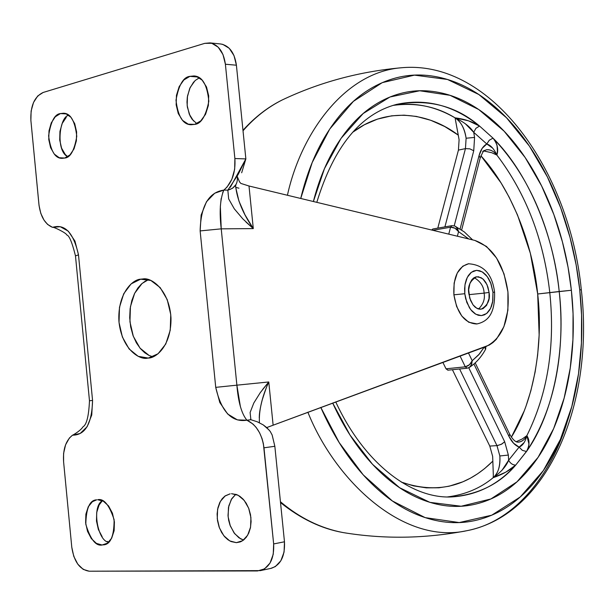 <?xml version="1.0" encoding="UTF-8"?>
<svg xmlns="http://www.w3.org/2000/svg" width="614" height="614" viewBox="0 0 614 614"><rect width="100%" height="100%" fill="white"/><g stroke="black" fill="none" stroke-linecap="round" stroke-linejoin="round"><path stroke-width="0.92" d="M474.223 277.651C480.67 281.565 483.955 286.723 484.085 293.124L468.966 294.651L484.085 293.124C483.955 286.723 480.67 281.565 474.223 277.651M468.82 293.507C467.5 286.254 470.094 280.675 476.617 276.776L481.077 277.658L483.725 279.731L485.843 282.494L487.915 287.03L489.074 292.425L484.085 293.124L489.074 292.425L489.005 298.665L486.626 305.335L482.995 308.688L480.148 309.241L477.838 308.804L475.106 307.138L473.049 304.905L469.695 298.074L468.674 289.777L469.956 283.238L471.744 279.907L473.524 278.065L475.574 277.006L478.475 276.76L482.903 278.909L487.032 284.696L489.074 292.425C490.425 299.716 487.792 305.304 481.169 309.187L476.756 308.251L473.018 304.859L470.531 300.407L468.82 293.507M468.666 263.721C458.006 266.706 453.078 277.075 453.892 294.82L464.783 293.722L464.606 288.618L465.159 283.737L466.41 279.339L468.29 275.64L470.708 272.823L473.532 271.027L476.617 270.344L479.81 270.789L482.949 272.34L485.889 274.918L488.468 278.38L490.571 282.563L492.981 292.218L494.577 292.249L492.981 292.218L492.643 302.027L491.446 306.394L489.627 310.093L487.27 312.956L484.484 314.828L481.422 315.611L478.222 315.258L475.052 313.777L472.066 311.244L469.418 307.783L465.681 298.788L464.783 293.722L453.892 294.82C457.184 313.67 464.783 323.386 476.687 323.969M464.783 293.722L466.801 302.403L470.692 309.617L475.827 314.253L481.422 315.611L486.61 313.524L490.609 308.335L492.835 300.86L492.981 292.218L491.008 283.691L487.224 276.546L482.182 271.856L476.617 270.344L471.383 272.271L467.277 277.39L464.951 284.927L464.783 293.722M478.582 309.003C483.371 304.137 485.206 298.841 484.085 293.124C485.206 298.864 483.364 304.168 478.544 309.026M477.047 323.923L468.728 322.243L461.82 316.08L456.601 306.44L453.892 294.82L454.13 283.046L457.269 272.977L462.795 266.169L468.743 263.705M194.661 124.381L191.23 124.734C183.064 124.749 177.983 116.568 175.988 100.197C178.735 84.978 183.363 77.034 189.88 76.366L197.885 77.019L189.88 76.366L183.862 79.966L179.165 86.628L176.464 95.323L176.149 104.764L178.267 113.544L182.519 120.352L188.268 124.166L194.661 124.381L200.74 120.92L205.56 114.288L208.361 105.485L208.699 95.868L206.504 86.95L202.144 80.112L196.296 76.405L189.88 76.366L193.932 75.952C202.236 76.274 207.194 84.709 208.829 101.272C205.774 116.261 201.054 123.967 194.661 124.381M199.35 77.817L195.475 80.304L193.448 82.36L189.703 88.493L187.316 97.181L186.994 102.116L187.362 107.082L190.041 115.869L192.098 119.254L196.795 123.614M148.365 358.069L147.56 358.154C139.531 360.172 121.679 349.243 118.924 321.26C117.435 293.292 132.762 279.355 140.629 279.193L145.38 279.025L140.629 279.193L131.12 283.891L123.713 293.761L119.484 307.284L119.024 322.45L122.393 337.048L129.101 348.944L138.204 356.343L148.365 358.069L158.059 353.771L165.765 344.009L170.239 330.24L170.761 314.614L167.223 299.624L160.208 287.621L150.852 280.468L140.629 279.193L143.001 278.94C151.351 277.129 169.364 289.908 170.999 318.121C171.367 345.966 155.987 358.169 148.365 358.069M149.125 355.483L140.023 348.13L133.315 336.318L129.953 321.805L130.421 306.731L134.65 293.292L142.064 283.476L148.504 279.623L145.05 281.304L141.435 284.036L137.835 288.058L134.527 293.546L131.833 300.515L130.122 308.758L129.7 317.799L130.69 326.955L133.008 335.49L136.369 342.812L140.399 348.583L144.697 352.728L148.949 355.399L152.955 356.841M240.281 541.909L236.375 542.661L231.041 541.548L227.909 539.729L224.67 536.751L221.6 532.461L219.083 526.942L217.494 520.557L217.11 513.933L217.932 507.77L219.728 502.628L222.161 498.745L224.87 496.12L230.15 493.825L225.277 495.828L220.403 501.339L217.594 509.351L217.264 518.684L219.444 527.933L223.826 535.738L229.766 540.919L236.375 542.661L242.668 540.681L247.657 535.224L250.566 527.127L250.926 517.625L248.678 508.215L244.172 500.356L238.132 495.26L231.493 493.687L236.735 494.615L239.828 496.289L243.067 499.098L246.183 503.196L248.808 508.561L250.543 514.862L251.103 521.501L250.443 527.771L248.754 533.082L246.383 537.143L243.689 539.936L240.957 541.625L236.375 542.661L240.281 541.909M235.799 494.278L231.777 498.668L228.792 505.928L228.017 515.415L228.677 520.396L229.997 525.124L234.072 532.906L238.938 537.78L243.543 540.051L240.611 538.831L234.678 533.689L230.304 525.945L228.124 516.75L228.462 507.479L231.271 499.512L235.799 494.278M104.956 544.488L102.078 545.009C95.822 546.253 90.404 539.345 85.806 524.295C86.16 508.169 89.797 500.011 96.72 499.827L92.399 501.692L88.255 506.765L85.883 514.179L85.63 522.806L87.533 531.363L91.317 538.593L96.413 543.39L102.078 545.009L107.442 543.183L111.687 538.156L114.135 530.673L114.404 521.9L112.439 513.204L108.563 505.936L103.382 501.208L97.703 499.727C103.789 498.261 109.261 504.915 114.12 519.69C114.104 536.014 110.574 544.411 103.536 544.864L104.956 544.488M102.147 536.682L98.37 529.498L96.467 520.994L96.72 512.414L99.092 505.046L102.385 500.694C91.217 506.742 98.033 541.748 108.67 542.17L107.25 541.441M64.716 158.036L62.183 158.32C55.222 158.604 50.693 151.128 48.606 135.886C50.778 121.526 54.723 114.089 60.425 113.575L66.373 113.905L60.425 113.575L55.291 116.783L51.277 122.854L48.997 130.843L48.767 139.57L50.617 147.721L54.293 154.099L59.236 157.729L64.716 158.036L69.912 154.951L74.01 148.91L76.374 140.829L76.62 131.956L74.716 123.675L70.948 117.282L65.928 113.736L60.425 113.575L63.419 113.237C70.503 113.191 74.954 120.889 76.773 136.316C74.355 150.499 70.334 157.744 64.716 158.036M68.837 115.317C59.604 116.13 55.306 150.537 67.694 156.723L65.237 154.467L61.569 148.127L59.719 140.015L59.949 131.35L62.237 123.399L66.251 117.374M474.86 240.427C492.75 246.889 503.772 264.058 507.931 291.926L504.017 273.852L496.596 258.072L486.495 246.452L474.86 240.427L249 186.004L474.86 240.427M239.506 181.836L237.372 176.817L239.506 181.836L240.795 183.402L249 186.004L253.298 228.608L245.032 214.915L238.93 201.054L235.768 187.623M238.93 188.183L235.745 187.377L238.93 188.183M486.119 346.496L266.768 427.559L489.274 345.053L492.965 342.551L496.373 339.273L503.91 326.656L507.901 310.231L507.931 291.926C509.75 319.955 502.475 338.145 486.119 346.496M271.265 568.303C280.713 564.995 285.119 556.154 284.474 541.786L273.652 543.943L263.982 447.806L274.842 446.286L284.474 541.786L273.652 543.943C274.297 558.41 269.891 567.298 260.436 570.621L89.199 571.204C79.851 569.746 74.048 561.756 71.784 547.251L63.595 461.789C62.82 449.425 65.79 440.553 72.506 435.188C85.269 435.188 91.954 423.599 92.56 400.428L78.492 254.879C73.519 232.729 64.861 223.557 52.528 227.349L47.6 224.432L44.016 220.119L40.808 213.411L39.058 205.575L30.877 120.352L31.114 111.042L33.517 102.492L37.738 95.961L43.157 92.468L204.746 43.356L211.792 43.272L218.2 47.186L222.989 54.546L225.392 64.224L234.878 158.535L234.671 169.234L231.862 179.265L226.973 187.17L223.841 190.094L214.716 193.218L206.488 201.73L201.131 215.092L200.141 230.918L215.729 387.357L219.812 402.538L227.679 414.02L237.395 419.892L246.912 420.206L253.068 424.105L256.153 427.436L259.53 432.686L262.048 438.603L263.383 443.73L273.652 543.943L273.245 554.273L270.037 563.046L264.527 568.894L257.588 570.943L89.199 571.204L83.205 569.378L77.801 564.174L73.803 556.414L71.784 547.251L63.595 461.789L63.587 453.477L65.575 444.82L69.344 438.081L72.506 435.188L80.142 433.492L87.142 426.715L91.747 414.995L92.56 400.428L78.492 254.879L74.946 241.079L68.284 231.156L60.233 226.712L52.528 227.349C45.014 224.156 40.478 216.496 38.928 204.362L30.877 120.352C30.355 105.884 34.453 96.59 43.157 92.468L204.746 43.356L209.95 42.896C218.446 44.707 223.588 51.822 225.392 64.224L236.405 65.214C234.609 52.888 229.475 45.827 220.986 44.016M240.795 183.402L249 186.004L253.298 228.608L221.232 228.845L236.881 385.17L268.771 381.969L273.107 424.972L268.771 381.969L260.259 392.676L253.789 403.045L250.105 412.508L250.888 419.723L246.912 420.206C256.322 424.734 262.009 433.929 263.982 447.806L274.842 446.286L272.14 434.973L270.206 431.404L266.921 427.735L263.283 424.934L257.251 421.772L263.283 424.926L269.323 430.253M235.684 186.625L235.776 184.96M230.334 187.255L245.861 158.911L234.878 158.535C235.73 172.427 232.054 182.949 223.841 190.094L227.848 190.163L238.148 174.483L245.861 158.911L236.405 65.214L245.861 158.911L234.878 158.535L225.392 64.224L236.405 65.214L234.011 55.605L229.229 48.291L222.821 44.392L220.388 43.955M270.751 568.418L275.348 566.584L280.859 560.766L284.075 552.047L284.474 541.786L274.842 446.286L272.14 434.958M259.254 417.796L259.3 416.637C259.354 412.761 260.351 407.136 262.278 399.775C265.294 390.335 267.458 384.402 268.771 381.969L262.562 389.552M194.891 80.833L190.186 87.449L187.477 96.091L187.163 105.47L189.281 114.196L193.525 120.966M222.629 192.903L223.841 190.094L227.848 190.163L228.669 198.921L234.279 208.806L242.768 218.83L253.298 228.608L221.232 228.845L220.349 206.481L221.163 198.514M250.55 419.216L250.896 419.723L246.912 420.206C241.601 413.775 238.263 402.101 236.881 385.17L268.771 381.969C261.917 397.151 258.801 410.743 259.415 422.747M240.396 406.66L236.881 385.17L215.729 387.357C221.301 411.656 231.701 422.609 246.912 420.206M250.896 419.723L257.251 421.772M245.945 222.007L253.298 228.608C243.159 213.933 237.288 199.918 235.684 186.564M236.091 184.438L232.568 188.245L227.848 190.163C235.001 188.13 238.132 183.463 237.25 176.164L237.257 176.172M92.56 400.428L89.475 400.765C88.784 416.139 86.612 424.834 82.936 426.853C80.925 430.368 73.212 435.08 72.506 435.188M89.475 400.765L75.476 255.861L78.492 254.879L75.484 255.869M236.881 385.17L221.232 228.845L200.141 230.918L215.729 387.357M221.232 228.845C219.229 211.976 220.104 199.059 223.841 190.094C208.691 192.282 200.793 205.89 200.141 230.918L221.232 228.845M493.203 477.669C498.353 472.949 500.564 465.719 499.842 455.964L496.972 445.626L489.788 446.071L492.658 456.379L489.788 446.071L452.411 369.712L489.788 446.071L496.972 445.626L499.842 455.964L508.361 455.066L504.677 441.758L501.224 444.367L496.972 445.626L459.587 368.983L496.972 445.626L497.532 445.564L501.83 444.045L504.677 441.758L468.751 367.755L504.677 441.758L508.361 455.066L499.842 455.964C500.349 466.318 498.131 473.547 493.203 477.669L505.821 472.135L515.676 465.136C498.084 484.776 476.763 495.375 451.72 496.926C478.444 494.516 499.765 483.924 515.676 465.136C512.613 464.959 510.265 463.332 508.615 460.247L508.361 455.066L508.615 460.247L519.122 447.115L508.615 460.247C510.265 463.332 512.613 464.959 515.676 465.136C509.981 470.301 502.49 474.484 493.203 477.669C480.409 488.253 465.159 494.677 447.437 496.941C465.159 494.677 480.409 488.253 493.203 477.669L493.334 475.059L493.203 477.669C501.085 472.097 506.22 466.287 508.615 460.247L502.099 470.163M455.189 117.903L455.074 117.857C461.099 121.879 464.783 128.664 466.11 138.234L474.568 137.421L473.732 132.34L465.305 123.713M346.403 533.106L343.003 532.553C320.508 528.224 299.655 517.955 280.437 501.745C299.655 517.955 320.508 528.224 343.003 532.553L346.403 533.106M467.085 530.657L466.993 530.673C402.938 545.163 334.906 480.163 307.86 412.171C334.906 480.163 402.938 545.163 466.993 530.673C517.272 521.186 552.807 470.47 567.39 421.235M320.784 407.412C331.898 432.693 345.314 454.352 361.032 472.396C378.577 492.405 397.243 506.481 417.021 514.616C436.746 522.652 455.887 524.671 474.43 520.68C492.919 516.65 509.528 507.525 524.256 493.288C538.946 479.081 550.965 461.183 560.321 439.609C569.654 418.073 575.955 394.418 579.217 368.661C582.486 342.927 582.663 316.64 579.746 289.808L576.147 264.91L570.038 237.472L560.705 207.87L547.396 176.947L529.445 146.17L506.512 117.758L478.836 94.51L447.491 79.467L414.45 75.131L382.238 82.644L353.365 101.387L329.733 129.063L312.211 162.503L300.737 198.468C306.57 174.107 315.089 152.779 326.28 134.489C339.442 113.145 354.869 97.472 372.568 87.48C390.228 77.579 408.54 73.565 427.498 75.445C446.401 77.356 464.552 84.41 481.944 96.621C499.297 108.816 514.847 124.918 528.593 144.927C542.316 164.897 553.544 187.339 562.278 212.244C571.012 237.127 576.83 262.984 579.746 289.808L581.312 289.831L579.746 289.808L581.565 315.036L581.427 343.157L578.503 373.895L571.826 406.483L560.375 439.471L543.313 470.623L520.265 496.964L491.722 515.2L459.218 522.56L425.172 517.633L392.361 500.963L363.189 474.837L339.166 442.541L320.792 407.404M483.886 151.006L491.753 152.725L496.879 155.066C526.083 193.517 543.728 239.414 549.806 292.763C543.781 239.56 526.137 193.663 496.879 155.066L497.401 150.867L497.041 145.257L495.559 141.473L493.004 138.135C527.472 171.813 553.659 234.034 559.208 291.504L537.687 293.991C532.699 243.106 510.756 188.237 480.9 155.764L501.024 182.857L509.144 197.148L517.502 214.961L530.373 253.367L537.687 293.991L539.146 335.029L537.634 355.13L535.147 371.884L530.872 390.727L526.052 406.031L524.21 410.958L511.378 437.16C533.85 401.218 543.597 344.469 537.687 293.991L571.373 290.268C574.09 315.366 573.906 339.926 570.813 363.956C567.72 388.01 561.779 410.052 553.007 430.076C544.211 450.131 532.944 466.701 519.214 479.787C505.437 492.889 489.949 501.216 472.757 504.754C455.504 508.269 437.759 506.212 419.508 498.576C401.218 490.862 383.996 477.692 367.847 459.088C354.247 443.316 342.528 424.627 332.673 403.03L350.041 435.08L372.529 464.322L399.614 487.716L429.892 502.359L461.152 506.243L490.908 498.959L516.996 481.829L538.056 457.376L553.659 428.587L564.136 398.125L570.252 368.039L572.931 339.642L573.062 313.631L571.373 290.268L559.208 291.504C563.56 331.928 562.324 397.542 526.482 451.513L515.676 465.136L526.866 450.929L528.316 447.974L529.007 444.29L526.866 435.641L522.276 438.964L516.267 441.689L522.276 438.964L526.866 435.641C547.65 393.674 555.294 346.05 549.806 292.763C555.271 346.204 547.627 393.827 526.866 435.641C524.947 439.44 522.138 441.596 518.423 442.118C515.714 442.433 512.805 439.793 509.681 434.205M316.793 202.344C333.901 146.546 360.479 113.897 396.537 104.403C428.564 98.777 456.233 105.999 479.549 126.054L493.004 138.135C539.506 186.748 554.833 251.042 559.208 291.504C566.077 348.859 553.575 413.874 526.482 451.513L522.33 450.338L519.122 447.115L524.156 442.564M396.537 104.403C425.962 98.063 453.639 105.286 479.549 126.054L468.482 120.812L455.074 117.857C436.462 106.46 415.762 102.308 392.975 105.416C414.135 101.962 434.827 106.107 455.074 117.857L459.095 139.754L458.428 150.108L437.797 228.132L458.428 150.108L459.095 139.754L458.274 135.118C430.284 113.843 388.34 105.171 352.628 132.294L364.332 124.78L377.48 119.108L391.648 115.823L404.02 115.163L416.407 116.422L430.736 120.275L444.751 126.545L458.274 135.118L455.074 117.857C460.761 121.319 464.437 128.111 466.11 138.234L465.45 148.619L458.428 150.108L465.45 148.619L444.904 226.888L465.45 148.619L469.825 148.841L473.739 150.775L469.825 148.841L465.45 148.619L466.11 138.234L474.568 137.421L473.739 150.775L474.568 137.421L473.732 132.34L486.795 143.983L482.144 148.381L479.081 155.48L460.109 228.945L479.081 155.48L480.202 157.99L479.081 155.48C480.601 149.862 483.172 146.032 486.795 143.983L473.732 132.34C470.14 126.799 463.915 121.971 455.074 117.857C464.744 119.062 472.91 121.787 479.549 126.054L475.888 128.326L473.732 132.34L475.888 128.326L479.549 126.054L493.004 138.135L489.235 140.268L486.795 143.983L489.235 140.268L493.004 138.135C497.409 143.814 498.698 149.455 496.879 155.066L491.753 152.725L483.901 150.99M432.947 228.976L431.673 230.02L432.809 228.999M401.272 482.082C436.155 494.086 466.671 487.102 492.835 461.129L493.195 471.414L492.658 456.379L492.835 461.129L484.615 468.597L477.684 473.747L470.424 478.168L462.864 481.813L449.11 486.219L438.88 487.785L426.323 487.854L413.575 485.889L401.287 482.09M485.62 349.212L484.431 347.117L485.613 349.236C481.361 357.041 475.95 363.104 469.38 367.418L471.145 365.56L472.204 360.717L468.474 352.996L472.204 360.717L469.449 364.747L465.305 366.819L446.025 368.807L447.867 370.181L467.162 368.2L469.365 367.425L471.667 364.478L472.204 360.717L478.659 354.869L484.162 347.217L479.511 353.894L472.204 360.717L470.171 364.033L467.914 365.883L465.305 366.819L467.162 368.2L465.305 366.819L460.086 356.089L465.305 366.819L446.025 368.807L442.894 362.421L446.025 368.807L447.997 370.165M526.866 435.641C529.805 440.177 529.682 445.472 526.482 451.513L522.33 450.338L519.122 447.115C515.077 445.465 511.7 441.911 508.991 436.454L509.635 434.106L508.991 436.454L473.939 364.01L508.991 436.454L513.557 443.224L519.122 447.115C522.714 445.626 525.292 441.804 526.866 435.641C524.648 439.701 521.808 441.857 518.339 442.126M454.222 225.829L473.739 150.775L454.222 225.829M493.195 471.414L493.334 475.059L493.195 471.414M571.373 290.268L568.05 267.228L562.416 241.855L553.836 214.501L541.609 185.942L525.147 157.514L504.132 131.196L478.782 109.553L450.054 95.316L419.692 90.765L389.967 97.004L363.173 113.529L341.046 138.365L324.453 168.666L313.378 201.515C318.651 180.846 326.088 162.58 335.658 146.715C347.739 126.852 361.945 112.201 378.278 102.753C394.587 93.397 411.541 89.49 429.14 91.041C446.7 92.63 463.593 99.038 479.826 110.267C496.02 121.488 510.556 136.4 523.435 155.004C536.291 173.585 546.813 194.508 555.01 217.77C563.199 241.01 568.648 265.179 571.373 290.268M581.312 289.823C569.815 171.567 492.136 59.811 401.909 67.717C344.561 71.823 300.799 133.714 287.429 195.267C300.799 133.714 344.561 71.823 401.909 67.717L403.337 67.594M242.975 130.291C254.864 117.128 267.934 107.02 282.187 99.975C267.489 107.389 254.434 117.665 243.021 130.797C254.434 117.665 267.489 107.389 282.187 99.975C319.648 82.215 359.558 71.462 401.909 67.717M482.658 151.458L483.962 150.599M496.879 155.066C493.449 150.898 489.819 149.156 485.996 149.847C490.179 149.348 493.809 151.09 496.879 155.066C493.978 148.803 490.617 145.111 486.795 143.983L492.72 148.158M454.621 225.967L451.896 225.668L450.569 227.211L448.757 234.141L450.569 227.211L432.809 230.296L450.569 227.211C454.145 227.264 456.808 228.746 458.558 231.647L457.376 236.213L458.558 231.647L468.72 238.953L458.558 231.647L457.653 228.807L455.749 226.574L454.92 226.09L456.517 227.234L458.558 231.647L455.02 228.216L450.569 227.211L451.912 225.66M476.817 323.954C489.604 321.26 495.053 311.375 494.577 292.249M494.577 292.233C492.282 274.136 483.54 264.649 468.352 263.767M271.05 568.349L260.229 570.667M220.702 43.985L209.942 42.888M245.861 158.911L241.67 172.772M143.001 278.94L143.4 278.933M75.476 255.861C72.076 242.246 69.136 235.277 66.665 234.947C67.033 233.305 52.743 226.313 52.528 227.349M581.312 289.831C594.352 400.09 549.86 514.279 466.993 530.673C425.241 538.708 383.911 539.33 343.003 532.553C321.368 528.669 300.538 518.684 280.521 502.597M335.735 401.901C364.624 464.391 412.002 499.021 451.72 496.926M461.651 229.966L480.202 157.998C484.676 147.383 484.101 151.643 485.989 149.847M475.205 362.882L509.635 434.113M451.896 225.668L432.832 228.999M485.682 349.105L485.827 346.603M472.65 239.897L464.23 231.862L454.936 226.098"/></g></svg>

